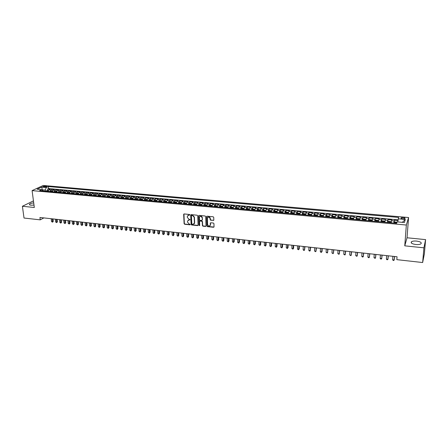<?xml version="1.0" encoding="UTF-8"?>
<svg xmlns="http://www.w3.org/2000/svg" width="448" height="448" viewBox="0 0 448 448"><rect width="100%" height="100%" fill="white"/><g stroke="black" fill="none" stroke-linecap="round" stroke-linejoin="round"><path stroke-width="0.67" d="M189.857 214.866L189.487 214.469L184.134 213.942L183.663 214.312L184.111 223.692L184.638 224.258L189.958 224.812L190.294 224.543L189.235 224.022L187.55 222.208L187.527 221.161L189.045 219.946L190.075 219.688L189.017 219.223L187.326 217.403L187.303 216.345L188.826 215.124L189.857 214.866M416.606 241.08C414.21 240.89 412.496 241.119 411.46 241.78C410.53 243.001 411.975 243.914 415.789 244.513C418.186 244.714 419.91 244.485 420.952 243.824C421.876 242.581 420.426 241.668 416.606 241.08M33.706 202.899C31.601 203.118 30.212 203.543 29.534 204.182C29.187 204.697 29.686 205.038 31.03 205.201L33.998 205.094M403.25 217.56L401.122 217.84C400.758 218.288 401.335 218.618 402.847 218.826L404.975 218.551C405.339 218.098 404.768 217.767 403.25 217.56M213.315 220.494L213.819 220.035L213.735 217.364L213.198 216.787L207.077 216.188L206.578 216.63L206.92 226.061L207.452 226.638L213.534 227.27L214.038 226.817L213.937 223.614L213.399 223.037L210.784 222.774L210.286 223.222L210.342 224.885C209.44 226.514 208.522 226.402 207.581 224.538L207.362 218.26C208.275 216.636 209.199 216.754 210.129 218.624L210.162 219.66L210.7 220.231L213.758 220.282M404.768 245.84L423.92 247.822L422.649 262.534L424.351 253.932L425.6 239.618L407.025 237.776L408.576 217.526L406.342 225.03L404.768 245.84L407.025 237.776M33.443 200.894L22.4 206.259L34.311 207.491L32.094 190.607L406.342 225.03M22.4 206.259L24.024 218.036L40.242 219.85L43.854 217.913M422.649 262.534L396.833 259.65L397.04 256.766L39.939 217.482L40.242 219.85M197.702 215.79L197.17 215.219L191.173 214.631L190.691 215.023L191.106 224.42L191.632 224.986L197.596 225.607L198.083 225.198L197.702 215.79M199.086 215.404L205.145 215.998L205.677 216.574L206.024 226.005L205.526 226.436L202.944 226.167L202.412 225.596L202.266 221.805L201.734 221.234L200.021 221.06L199.534 221.474L199.69 225.501L198.979 225.394L198.593 215.88L199.086 215.404M397.947 220.528L394.402 220.209L394.234 222.706M393.792 223.048L394.145 220.931L391.58 220.702L391.843 219.979L388.018 219.632L387.873 221.883M387.374 222.46L387.744 220.354L385.196 220.125L385.476 219.408L381.679 219.066L381.55 221.172M381.007 221.878L381.388 219.783L378.857 219.554L379.159 218.837L375.385 218.495L375.071 221.334M374.679 221.295L375.071 219.212L372.562 218.982L372.882 218.271L369.135 217.935L369.023 219.979M368.396 220.724L368.805 218.646L366.307 218.417L366.649 217.711L362.93 217.375L362.824 219.402M362.163 220.153L362.578 218.081L360.102 217.857L360.455 217.157L356.765 216.821L356.67 218.826M355.97 219.582L356.401 217.521L353.937 217.302L354.312 216.602L350.644 216.272L350.554 218.26M349.815 219.022L350.263 216.966L347.816 216.748L348.208 216.054L344.562 215.729L344.484 217.694M343.711 218.462L344.165 216.418L341.74 216.199L342.143 215.51L338.526 215.186L338.453 217.134M337.641 217.907L338.111 215.869L335.703 215.656L336.123 214.967L332.534 214.642L332.466 216.574M331.621 217.353L332.097 215.326L329.706 215.113L330.142 214.43L326.575 214.11L326.519 216.02M325.634 216.81L326.127 214.788L323.753 214.575L324.206 213.898L320.662 213.578L320.611 215.471M319.693 216.266L320.197 214.256L317.839 214.038L318.31 213.366L314.787 213.046L314.742 214.928M313.79 215.723L314.306 213.724L311.965 213.511L312.452 212.839L308.952 212.526L308.913 214.39M307.933 215.186L308.459 213.192L306.13 212.985L306.634 212.313L303.156 212.005L303.128 213.853M302.109 214.654L302.646 212.666L300.334 212.458L300.849 211.798L297.405 211.484L297.377 213.315M296.33 214.127L296.878 212.145L294.577 211.938L295.109 211.277L291.687 210.969L291.665 212.789M290.584 213.601L291.144 211.63L288.859 211.422L289.408 210.767L286.003 210.459L285.992 212.262M284.878 213.08L285.449 211.114L283.181 210.907L283.746 210.258L280.364 209.955L280.353 211.742M279.21 212.559L279.793 210.605L277.542 210.398L278.118 209.754L274.758 209.451L274.753 211.221M273.582 212.044L274.176 210.095L271.936 209.894L272.53 209.25L269.192 208.947L269.192 210.711M267.994 211.534L268.593 209.591L266.37 209.39L266.974 208.751L263.659 208.449L263.67 210.196M262.438 211.025L263.049 209.093L260.842 208.891L261.458 208.253L258.166 207.956L258.177 209.692M256.922 210.521L257.538 208.594L255.349 208.393L255.976 207.76L252.706 207.469L252.728 209.188M251.44 210.017L252.067 208.102L249.889 207.9L250.533 207.273L247.285 206.982L247.307 208.684M245.991 209.518L246.63 207.609L244.468 207.413L245.123 206.786L241.898 206.494L241.926 208.191M240.582 209.026L241.231 207.122L239.081 206.926L239.753 206.304L236.544 206.013L236.578 207.698M235.206 208.533L235.866 206.634L233.727 206.444L234.41 205.822L231.224 205.537L231.263 207.206M229.869 208.046L230.535 206.153L228.413 205.962L229.107 205.346L225.943 205.061L225.982 206.718M224.56 207.558L225.238 205.677L223.126 205.486L223.838 204.87L220.69 204.59L220.741 206.237M219.29 207.077L219.974 205.201L217.879 205.01L218.602 204.4L215.477 204.12L215.527 205.755M214.054 206.595L214.749 204.725L212.666 204.54L213.399 203.93L210.291 203.655L210.347 205.279M208.846 206.119L209.552 204.26L207.48 204.07L208.23 203.465L205.139 203.19L205.201 204.803M203.678 205.643L204.389 203.79L202.334 203.605L203.09 203.006L200.026 202.731L200.088 204.333M198.542 205.178L199.259 203.33L197.215 203.146L197.988 202.546L194.936 202.272L195.003 203.862M193.435 204.708L194.163 202.866L192.13 202.686L192.914 202.087L189.885 201.818L189.958 203.398M188.362 204.243L189.095 202.412L187.079 202.227L187.874 201.639L184.862 201.365L184.94 202.938M183.322 203.784L184.066 201.958L182.062 201.774L182.862 201.186L179.872 200.917L179.95 202.479M178.31 203.325L179.06 201.505L177.072 201.326L177.884 200.738L174.916 200.469L174.994 202.026M173.331 202.871L174.093 201.057L172.11 200.878L172.939 200.295L169.982 200.026L170.072 201.572M168.386 202.418L169.154 200.609L167.188 200.43L168.022 199.853L165.088 199.59L165.178 201.124M163.47 201.964L164.242 200.166L162.288 199.987L163.139 199.41L160.222 199.147L160.311 200.676M158.586 201.522L159.365 199.724L157.422 199.55L158.278 198.974L155.383 198.716L155.478 200.228M153.731 201.074L154.521 199.287L152.589 199.114L153.457 198.542L150.573 198.285L150.674 199.791M148.904 200.631L149.699 198.85L147.784 198.677L148.658 198.111L145.796 197.854L145.897 199.349M144.11 200.194L144.911 198.419L143.007 198.246L143.892 197.68L141.047 197.428L141.154 198.912M139.345 199.758L140.151 197.988L138.258 197.82L139.154 197.254L136.326 197.002L136.433 198.481M134.607 199.326L135.425 197.562L133.538 197.389L134.445 196.834L131.634 196.577L131.746 198.05M129.898 198.895L130.721 197.137L128.85 196.969L129.763 196.409L126.969 196.162L127.086 197.624L126.134 197.882L125.714 198.509M125.216 198.464L126.045 196.717L124.186 196.549L125.11 195.994L122.332 195.742L122.455 197.198M120.568 198.038L121.402 196.297L119.554 196.129L120.49 195.58L117.729 195.328L117.846 196.778L116.866 197.036L116.446 197.663M115.942 197.618L116.788 195.877L114.946 195.714L115.892 195.166L113.148 194.919L113.271 196.364L112.28 196.622L111.849 197.243M111.345 197.193L112.196 195.462L110.37 195.3L111.322 194.751L108.595 194.51L108.724 195.95M106.781 196.778L107.638 195.054L105.818 194.886L106.781 194.342L104.07 194.102L104.199 195.535M102.239 196.364L103.102 194.639L101.293 194.477L102.267 193.939L99.568 193.698L99.708 195.126M97.726 195.95L98.594 194.236L96.796 194.074L97.776 193.536L95.099 193.295L95.239 194.723M93.24 195.541L94.114 193.833L92.327 193.67L93.318 193.133L90.653 192.892L90.793 194.32M88.777 195.132L89.662 193.43L87.886 193.267L88.883 192.735L86.234 192.494L86.38 193.917M84.342 194.723L85.232 193.026L83.468 192.87L84.47 192.338L81.838 192.102L81.99 193.519M79.934 194.32L80.83 192.629L79.078 192.472L80.091 191.946L77.47 191.71L77.622 193.122M75.555 193.922L76.451 192.237L74.71 192.08L75.734 191.554L73.13 191.318L73.282 192.73M71.198 193.519L72.106 191.839L70.37 191.682L71.4 191.162L68.813 190.932L68.97 192.338M66.87 193.127L67.777 191.453L66.058 191.296L67.094 190.775L64.518 190.546L64.68 191.946M62.563 192.73L63.476 191.061L61.762 190.91L62.81 190.389L60.25 190.159L60.413 191.559M58.285 192.338L59.203 190.674L57.501 190.523L58.554 190.008L56.011 189.778L56.174 191.173M54.029 191.951L54.953 190.294L53.262 190.137L54.32 189.627L51.794 189.398L50.725 189.913L49.795 191.565M51.962 190.792L51.794 189.398M43.512 186.922L46.872 186.536L45.338 186.071L42.896 186.542L43.512 186.922M408.576 217.526L43.238 185.466L32.094 190.607M397.751 221.928L398.653 217.442L48.334 186.547L46.278 187.51L45.332 189.997L45.478 191.167M398.182 218.82L405.322 219.453L404.37 222.527L397.146 221.872L396.659 223.306L39.626 190.63L41.742 189.638L37.111 189.218L41.681 187.102L46.278 187.51M398.042 219.85L48.58 188.558L47.6 189.022L50.114 189.246L49.045 189.756L48.11 191.408M54.953 190.294L56.011 189.778M59.203 190.674L60.25 190.159M63.476 191.061L64.518 190.546M67.777 191.453L68.813 190.932M72.106 191.839L73.13 191.318M76.451 192.237L77.47 191.71M80.83 192.629L81.838 192.102M85.232 193.026L86.234 192.494M89.662 193.43L90.653 192.892M94.114 193.833L95.099 193.295M98.594 194.236L99.568 193.698M103.102 194.639L104.07 194.102M107.638 195.054L108.595 194.51M112.196 195.462L113.148 194.919M116.788 195.877L117.729 195.328M121.402 196.297L122.332 195.742M126.045 196.717L126.969 196.162M130.721 197.137L131.634 196.577M135.425 197.562L136.326 197.002M140.151 197.988L141.047 197.428M144.911 198.419L145.796 197.854M149.699 198.85L150.573 198.285M154.521 199.287L155.383 198.716M159.365 199.724L160.222 199.147M164.242 200.166L165.088 199.59M169.154 200.609L169.982 200.026M174.093 201.057L174.916 200.469M179.06 201.505L179.872 200.917M184.066 201.958L184.862 201.365M189.095 202.412L189.885 201.818M194.163 202.866L194.936 202.272M199.259 203.33L200.026 202.731M204.389 203.79L205.139 203.19M209.552 204.26L210.291 203.655M214.749 204.725L215.477 204.12M219.974 205.201L220.69 204.59M225.238 205.677L225.943 205.061M230.535 206.153L231.224 205.537M235.866 206.634L236.544 206.013M241.231 207.122L241.898 206.494M246.63 207.609L247.285 206.982M252.067 208.102L252.706 207.469M257.538 208.594L258.166 207.956M263.049 209.093L263.659 208.449M268.593 209.591L269.192 208.947M274.176 210.095L274.758 209.451M279.793 210.605L280.364 209.955M285.449 211.114L286.003 210.459M291.144 211.63L291.687 210.969M296.878 212.145L297.405 211.484M302.646 212.666L303.156 212.005M308.459 213.192L308.952 212.526M314.306 213.724L314.787 213.046M320.197 214.256L320.662 213.578M326.127 214.788L326.575 214.11M332.097 215.326L332.534 214.642M338.111 215.869L338.526 215.186M344.165 216.418L344.562 215.729M350.263 216.966L350.644 216.272M356.401 217.521L356.765 216.821M362.578 218.081L362.93 217.375M368.805 218.646L369.135 217.935M375.071 219.212L375.385 218.495M381.388 219.783L381.679 219.066M387.744 220.354L388.018 219.632M394.145 220.931L394.402 220.209M45.332 189.997L42.028 189.907M42.476 190.333L41.681 187.102M423.92 247.822L425.6 239.618M47.768 190.411L47.6 189.022M48.58 188.558L48.334 186.547M43.126 190.954L41.742 189.638M53.262 190.137L52.332 191.794M57.501 190.523L56.577 192.181M61.762 190.91L60.85 192.573M66.058 191.296L65.145 192.965M70.37 191.682L69.462 193.362M74.71 192.08L73.808 193.76M79.078 192.472L78.182 194.158M83.468 192.87L82.578 194.561M87.886 193.267L87.002 194.97M92.327 193.67L91.448 195.373M96.796 194.074L95.928 195.782M101.293 194.477L100.43 196.196M105.818 194.886L104.961 196.61M110.37 195.3L109.514 197.03M114.946 195.714L114.1 197.445M119.554 196.129L118.714 197.87M124.186 196.549L123.351 198.296M128.85 196.969L128.022 198.722M133.538 197.389L132.72 199.153M138.258 197.82L137.446 199.584M143.007 198.246L142.201 200.021M147.784 198.677L146.983 200.458M152.589 199.114L151.794 200.9M157.422 199.55L156.638 201.342M162.288 199.987L161.515 201.779M167.188 200.43L166.421 202.199M172.11 200.878L171.349 202.686M177.072 201.326L176.316 203.14M182.062 201.774L181.328 203.487M187.079 202.227L186.34 204.058M192.13 202.686L191.402 204.523M194.477 223.518L194.454 223.104M197.215 203.146L196.493 204.988M202.334 203.605L201.617 205.458M207.48 204.07L206.774 205.929M210.487 224.75L210.498 225.042M212.666 204.54L211.966 206.405M217.879 205.01L217.19 206.881M223.126 205.486L222.449 207.362M228.413 205.962L227.741 207.85M233.727 206.444L233.066 208.337M239.081 206.926L238.426 208.824M244.468 207.413L243.824 209.322M249.889 207.9L249.256 209.815M255.349 208.393L254.722 210.319M260.842 208.891L260.226 210.823M266.37 209.39L265.765 211.327M271.936 209.894L271.342 211.837M277.542 210.398L276.959 212.352M283.181 210.907L282.61 212.867M288.859 211.422L288.299 213.388M294.577 211.938L294.028 213.914M300.334 212.458L299.79 214.441M306.13 212.985L305.598 214.973M311.965 213.511L311.444 215.51M317.839 214.038L317.33 216.048M323.753 214.575L323.254 216.591M329.706 215.113L329.218 217.134M335.703 215.656L335.037 217.666M341.74 216.199L341.079 218.221M347.816 216.748L347.368 218.798M353.937 217.302L353.5 219.358M360.102 217.857L359.677 219.923M366.307 218.417L365.898 220.494M372.562 218.982L372.165 221.066M378.857 219.554L378.47 221.642M385.196 220.125L384.821 222.225M391.58 220.702L391.222 222.813M405.322 219.453L402.326 222.342M189.834 215.018L187.925 215.331M188.132 220.153L190.053 219.834M183.949 213.959L184.335 223.513L184.856 224.078L190.271 224.627M190.977 214.654L191.324 224.235L191.85 224.806L198.027 225.4M191.761 215.415L191.419 215.746L191.783 223.927L192.886 224.398L194.426 223.126L194.191 217.314L192.494 215.488L191.666 215.421M194.046 223.994L194.432 222.914M191.979 215.236L192.713 215.309L194.41 217.134L194.645 222.734M199.808 221.082L201.947 221.049L202.479 221.62L202.625 225.411L203.151 225.982L205.962 226.218M198.878 215.432L199.192 225.21L199.668 225.602M202.115 217.851C201.225 216.02 200.312 215.88 199.377 217.437L199.461 219.755L199.993 220.332L201.706 220.5L202.199 220.08L202.328 217.672C201.891 216.238 201.085 215.846 199.909 216.496M202.328 217.672L202.412 219.85M207.883 217.274C209.076 216.597 209.888 216.989 210.336 218.439L210.37 219.475L210.907 220.052L213.522 220.315M210.045 225.686L210.336 224.823M210.549 222.807L210.543 224.638M206.858 216.216L207.127 225.876L207.659 226.453L213.982 227.046M48.395 190.467L46.586 190.635L46.11 191.223M51.19 218.719L51.542 221.592L52.573 221.71L53.29 221.312L52.993 218.915M47.415 191.346L47.718 190.865L46.911 191.296M53.29 221.312L52.55 222.158L52.226 218.831M52.55 222.158L51.542 221.592M52.612 190.848L50.814 191.01L50.316 191.61M55.334 219.173L55.681 222.057L56.722 222.174L57.428 221.777L57.142 219.374M51.626 191.727L51.929 191.246L51.122 191.682M57.428 221.777L56.694 222.622L56.375 219.29M56.694 222.622L55.681 222.057M56.857 191.234L55.02 191.402L54.55 191.996M59.506 219.632L59.847 222.522L60.889 222.639L61.594 222.242L61.309 219.834M55.866 192.119L56.162 191.638L55.356 192.069M61.594 222.242L60.861 223.093L60.553 219.75M60.861 223.093L59.847 222.522M61.124 191.621L59.27 191.789L58.8 192.388M63.7 220.097L64.03 222.992L65.083 223.11L65.783 222.706L65.503 220.293M60.127 192.506L60.424 192.024L59.612 192.461M65.783 222.706L65.05 223.563L64.747 220.209M65.05 223.563L64.03 222.992M65.419 192.013L63.543 192.181L63.084 192.78M67.917 220.556L68.242 223.462L69.3 223.58L69.994 223.177L69.72 220.758M64.411 192.898L64.708 192.416L63.896 192.853M69.994 223.177L69.261 224.034L68.975 220.674M69.261 224.034L68.242 223.462M69.742 192.405L67.844 192.573L67.385 193.172M72.156 221.026L72.481 223.938L73.539 224.056L74.228 223.653L73.959 221.222M68.723 193.295L69.014 192.814L68.208 193.245M74.228 223.653L73.494 224.51L73.22 221.144M73.494 224.51L72.481 223.938M74.082 192.802L72.173 192.965L71.714 193.57M76.423 221.497L76.737 224.414L77.806 224.532L78.49 224.129L78.226 221.693M73.063 193.693L73.349 193.206L72.542 193.642M78.49 224.129L77.756 224.986L77.493 221.614M77.756 224.986L76.737 224.414M78.456 193.2L76.524 193.362L76.07 193.967M80.713 221.967L81.021 224.896L82.096 225.014L82.774 224.605L82.516 222.163M77.426 194.09L77.711 193.609L76.899 194.046M82.774 224.605L82.046 225.467L81.788 222.085M82.046 225.467L81.021 224.896M82.852 193.598L80.903 193.76L80.45 194.37M85.025 222.443L85.333 225.378L86.414 225.495L87.086 225.086L86.834 222.639M81.81 194.494L82.096 194.006L81.284 194.443M87.086 225.086L86.352 225.954L86.111 222.561M86.352 225.954L85.333 225.378M87.27 194.001L85.327 194.158L84.857 194.774M89.365 222.919L89.667 225.859L90.754 225.982L91.42 225.568L91.174 223.115M85.327 194.158L87.147 194.32M86.229 194.897L86.509 194.41L85.697 194.846M91.42 225.568L90.692 226.442L90.457 223.037M90.692 226.442L89.667 225.859M91.722 194.404L89.734 194.566L89.286 195.177M93.733 223.401L94.024 226.352L95.122 226.47L95.777 226.055L95.536 223.597M90.67 195.306L90.944 194.818L90.132 195.255M95.777 226.055L95.049 226.929L94.83 223.518M95.049 226.929L94.024 226.352M96.197 194.807L94.186 194.97L93.75 195.586M98.123 223.882L98.409 226.839L99.512 226.962L100.162 226.548L99.926 224.078M95.133 195.714L95.407 195.227L94.595 195.664M100.162 226.548L99.434 227.422L99.226 224.006M99.434 227.422L98.409 226.839M100.699 195.216L98.672 195.378L98.235 195.994M102.542 224.37L102.822 227.332L103.925 227.461L104.574 227.041L104.345 224.566M99.63 196.123L99.898 195.636L99.086 196.073M104.574 227.041L103.846 227.914L103.65 224.487M103.846 227.914L102.822 227.332M105.224 195.63L103.18 195.793L102.743 196.409M106.982 224.857L107.257 227.83L108.371 227.954L109.01 227.534L108.786 225.053M104.149 196.538L104.418 196.05L103.606 196.487M109.01 227.534L108.287 228.413L108.097 224.98M108.287 228.413L107.257 227.83M109.782 196.045L107.738 196.196L107.285 196.823M111.451 225.35L111.72 228.329L112.834 228.458L113.473 228.032L113.254 225.546M108.696 196.952L108.959 196.465L108.147 196.902M113.473 228.032L112.75 228.917L112.571 225.473M112.75 228.917L111.72 228.329M114.363 196.459L113.254 196.358M115.948 225.842L116.206 228.833L117.331 228.962L117.964 228.53L117.751 226.038M113.271 197.372L113.534 196.885L112.958 196.874L112.722 197.322M117.964 228.53L117.236 229.421L117.074 225.966M117.236 229.421L116.206 228.833M118.978 196.879L117.846 196.778M120.467 226.341L120.719 229.337L121.856 229.466L122.478 229.034L122.27 226.537M117.874 197.792L118.132 197.305L117.555 197.294L117.32 197.742M122.478 229.034L121.755 229.925L121.604 226.464M121.755 229.925L120.719 229.337M123.614 197.299L121.509 197.45L121.066 198.083M125.014 226.839L125.261 229.846L126.403 229.975L127.019 229.544L126.818 227.041M122.506 198.218L122.763 197.73L122.181 197.714L121.946 198.167M127.019 229.544L126.297 230.434L126.157 226.968M126.297 230.434L125.261 229.846M128.279 197.725L127.103 197.618M129.59 227.343L129.83 230.356L130.978 230.485L131.589 230.054L131.393 227.539M127.165 198.643L127.417 198.156L126.834 198.139L126.605 198.593M131.589 230.054L130.866 230.95L130.738 227.472M130.866 230.95L129.83 230.356M132.978 198.15L130.81 198.307L130.396 198.94M134.193 227.847L134.428 230.871L135.582 231L136.186 230.569L135.996 228.049M131.852 199.074L132.098 198.587L131.516 198.565L131.286 199.018M136.186 230.569L135.464 231.465L135.352 227.976M135.464 231.465L134.428 230.871M137.698 198.582L135.537 198.727L135.1 199.371M138.824 228.357L139.048 231.392L140.213 231.521L140.812 231.084L140.627 228.558M136.567 199.506L136.814 199.018L136.226 198.996L135.996 199.45M140.812 231.084L140.09 231.986L139.989 228.486M140.09 231.986L139.048 231.392M142.453 199.013L140.269 199.158L139.838 199.802M143.483 228.872L143.702 231.913L144.866 232.042L145.46 231.599L145.281 229.068M141.31 199.937L141.557 199.45L140.963 199.427L140.739 199.886M145.46 231.599L144.743 232.506L144.654 229.001M144.743 232.506L143.702 231.913M147.235 199.45L145.001 199.601L144.603 200.239M148.17 229.387L148.378 232.434L149.554 232.568L150.142 232.126L149.968 229.583M146.087 200.374L146.322 199.886L145.734 199.864L145.51 200.323M150.142 232.126L149.419 233.033L149.346 229.516M149.419 233.033L148.378 232.434M152.046 199.886L149.794 200.038L149.397 200.676M152.886 229.908L153.087 232.96L154.269 233.094L154.851 232.652L154.683 230.104M150.886 200.816L151.127 200.329L150.534 200.301L150.31 200.76M154.851 232.652L154.129 233.559L154.067 230.037M154.129 233.559L153.087 232.96M156.89 200.323L154.61 200.474L154.218 201.118M157.629 230.429L157.825 233.492L159.012 233.626L159.583 233.178L159.426 230.625M155.719 201.258L155.954 200.771L155.361 200.743L155.137 201.202M159.583 233.178L158.866 234.091L158.816 230.558M158.866 234.091L157.825 233.492M161.762 200.766L159.46 200.917L159.074 201.561M162.4 230.955L162.59 234.024L163.783 234.158L164.349 233.71L164.198 231.151M160.586 201.701L160.815 201.214L160.216 201.186L159.998 201.65M164.349 233.71L163.632 234.629L163.598 231.084M163.632 234.629L162.59 234.024M166.662 201.214L164.366 201.354L163.957 202.009M167.199 231.482L167.384 234.562L168.582 234.696L169.142 234.248L168.997 231.678M165.474 202.149L165.704 201.662L165.105 201.628L164.886 202.098M169.142 234.248L168.431 235.166L168.409 231.616M168.431 235.166L167.384 234.562M171.595 201.662L169.254 201.807L168.874 202.462M172.032 232.014L172.206 235.099L173.415 235.239L173.97 234.786L173.824 232.21M170.402 202.602L170.626 202.115L170.022 202.082L169.809 202.546M173.97 234.786L173.253 235.71L173.247 232.148M173.253 235.71L172.206 235.099M176.562 202.11L175.14 201.981L174.194 202.261L173.818 202.91M176.893 232.546L177.055 235.642L178.276 235.782L178.819 235.323L178.685 232.742M175.353 203.056L175.577 202.569L174.972 202.53L174.759 203M178.819 235.323L178.108 236.253L178.114 232.68M178.108 236.253L177.055 235.642M181.558 202.563L180.107 202.434L179.166 202.714L178.791 203.37M181.782 233.083L181.938 236.191L183.165 236.331L183.702 235.872L183.574 233.279M180.342 203.51L180.561 203.022L179.95 202.983L179.743 203.454M183.702 235.872L182.991 236.802L183.008 233.218M182.991 236.802L181.938 236.191M186.581 203.022L185.108 202.888L184.167 203.168L183.798 203.829M186.704 233.626L186.85 236.74L188.087 236.88L188.614 236.421L188.496 233.822M185.36 203.969L185.573 203.482L184.962 203.442L184.755 203.913M188.614 236.421L187.902 237.35L187.936 233.761M187.902 237.35L186.85 236.74M191.638 203.482L190.137 203.347L189.202 203.627L188.838 204.288M191.654 234.17L191.794 237.294L193.038 237.434L193.558 236.97L193.446 234.366M190.406 204.434L190.618 203.946L190.002 203.902L189.801 204.378M193.558 236.97L192.847 237.905L192.898 234.31M192.847 237.905L191.794 237.294M196.728 203.952L195.205 203.806L194.27 204.086L193.911 204.753M196.638 234.718L196.767 237.849L198.016 237.989L198.531 237.524L198.425 234.914M195.49 204.898L195.698 204.411L195.076 204.366L194.874 204.842M198.531 237.524L197.826 238.465L197.887 234.858M197.826 238.465L196.767 237.849M201.841 204.445L200.301 204.271L199.366 204.551L199.013 205.218M201.65 235.273L201.774 238.414L203.028 238.554L203.538 238.084L203.437 235.469M200.603 205.363L200.805 204.876L200.183 204.831L199.987 205.307M203.538 238.084L202.832 239.025L202.91 235.407M202.832 239.025L201.774 238.414M206.987 204.938L205.425 204.736L204.523 205.01L204.148 205.688M206.696 235.827L206.808 238.974L208.074 239.114L208.572 238.644L208.477 236.023M204.523 205.01L206.903 205.229M205.75 205.834L205.946 205.352L205.324 205.302L205.128 205.778M208.572 238.644L207.866 239.59L207.962 235.962M207.866 239.59L206.808 238.974M212.167 205.436L210.588 205.201L209.664 205.492L209.317 206.164M211.77 236.382L211.876 239.54L213.147 239.686L213.64 239.21L213.556 236.578M210.924 206.31L211.126 205.822L210.498 205.772L210.302 206.254M213.64 239.21L212.934 240.162L213.046 236.522M212.934 240.162L211.876 239.54M217.386 205.94L215.779 205.677L214.883 205.957L214.519 206.64M217.235 206.573L217.134 206.875M216.877 236.947L216.972 240.111L218.254 240.257L218.736 239.781L218.658 237.143M214.883 205.957L217.319 206.181M216.138 206.786L216.334 206.298L215.701 206.248L215.51 206.73M218.736 239.781L218.036 240.733L218.159 237.087M218.036 240.733L216.972 240.111M222.634 206.438L221.01 206.153L220.091 206.438L219.755 207.116M222.499 207.026L222.387 207.357M222.018 237.513L222.107 240.688L223.395 240.834L223.871 240.352L223.798 237.709M221.385 207.267L221.575 206.78L220.942 206.724L220.752 207.211M223.871 240.352L223.166 241.31L223.306 237.653M223.166 241.31L222.107 240.688M227.92 206.942L226.268 206.629L225.355 206.92L225.025 207.598M227.797 207.48L227.674 207.844M227.192 238.078L227.27 241.265L228.564 241.41L229.034 240.929L228.967 238.274M226.666 207.749L226.85 207.262L226.218 207.206L226.027 207.693M226.218 207.206L226.229 207.71L226.218 207.206M229.034 240.929L228.334 241.892L228.491 238.224M228.334 241.892L227.27 241.265M233.234 207.446L231.566 207.11L230.675 207.396L230.328 208.085M233.128 207.939L232.994 208.331M232.394 238.655L232.467 241.847L233.772 241.993L234.231 241.511L234.175 238.846M230.675 207.396L233.19 207.626M231.98 208.236L232.159 207.749L231.526 207.687L231.336 208.18M231.526 207.687L231.532 208.197L231.526 207.687M234.231 241.511L233.531 242.474L233.705 238.795M233.531 242.474L232.467 241.847M238.588 207.956L236.891 207.592L235.984 207.889L235.665 208.572M238.493 208.398L238.347 208.818M237.636 239.226L237.698 242.435L239.008 242.581L239.456 242.094L239.411 239.422M237.328 208.723L237.507 208.236L236.869 208.169L236.684 208.667M239.456 242.094L238.762 243.062L238.952 239.372M238.762 243.062L237.698 242.435M243.981 208.466L242.256 208.079L241.354 208.376L241.035 209.065M243.891 208.863L243.734 209.311M242.906 239.809L242.956 243.023L244.278 243.169L244.72 242.682L244.681 240.005M242.71 209.216L242.889 208.723L242.245 208.662L242.06 209.16M244.72 242.682L244.026 243.65L244.233 239.954M244.026 243.65L242.956 243.023M249.407 208.981L247.654 208.572L246.758 208.869L246.445 209.558M249.329 209.328L249.161 209.81M248.214 240.391L248.254 243.617L249.586 243.762L250.018 243.275L249.984 240.587M248.13 209.714L248.304 209.222L247.66 209.149L247.475 209.653M247.66 209.149L247.66 209.67L247.66 209.149M250.018 243.275L249.323 244.244L249.547 240.537M249.323 244.244L248.254 243.617M254.867 209.496L253.092 209.065L252.196 209.367L251.888 210.056M254.8 209.798L254.626 210.308M253.551 240.979L253.585 244.21L254.923 244.362L255.349 243.869L255.326 241.175M253.585 210.213L253.758 209.72L253.109 209.647L252.93 210.151M255.349 243.869L254.654 244.843L254.895 241.125M254.654 244.843L253.585 244.21M260.366 210.011L258.558 209.563L257.667 209.866L257.37 210.56M260.31 210.274L260.12 210.812M258.927 241.573L258.95 244.81L260.299 244.961L260.714 244.468L260.697 241.763M259.073 210.717L259.246 210.218L258.591 210.146L258.412 210.655M260.714 244.468L260.025 245.448L260.277 241.718M260.025 245.448L258.95 244.81M265.899 210.532L264.068 210.062L263.178 210.364L262.881 211.064M265.854 210.75L265.653 211.316M264.337 242.166L264.348 245.414L265.703 245.571L266.112 245.067L266.106 242.362M264.6 211.221L264.768 210.722L264.113 210.644L263.934 211.159M266.112 245.067L265.423 246.053L265.698 242.318M265.423 246.053L264.348 245.414M271.471 211.058L271.281 210.717L269.606 210.566L268.722 210.868L268.436 211.574M271.438 211.232L271.225 211.826M269.78 242.766L269.786 246.025L271.146 246.176L271.544 245.678L271.55 242.962M270.166 211.73L270.329 211.226L269.668 211.148L269.494 211.669M271.544 245.678L270.861 246.663L271.146 242.917M270.861 246.663L269.786 246.025M277.082 211.585L276.87 211.226L275.19 211.075L274.327 211.372L274.025 212.083M277.054 211.719L276.83 212.341M275.262 243.37L275.257 246.635L276.629 246.792L277.015 246.288L277.026 243.561M274.327 211.372L277.077 211.624M275.766 212.246L275.929 211.742L275.262 211.658L275.089 212.184M277.015 246.288L276.332 247.279L276.64 243.522M276.332 247.279L275.257 246.635M282.733 212.111L282.498 211.736L280.806 211.585L279.927 211.893L279.653 212.598M282.71 212.206L282.475 212.856M280.778 243.975L280.762 247.251L282.145 247.408L282.52 246.898L282.537 244.171M281.4 212.761L281.562 212.251L280.896 212.173L280.722 212.699M280.89 212.71L280.896 212.173L280.879 212.71M282.52 246.898L281.837 247.895L282.162 244.126M281.837 247.895L280.762 247.251M288.417 212.643L288.165 212.251L286.457 212.094L285.606 212.397L285.314 213.119M288.406 212.699L288.159 213.377M286.328 244.586L286.3 247.873L287.694 248.03L288.064 247.52L288.086 244.782M285.606 212.397L288.411 212.654M287.078 213.282L287.235 212.772L286.563 212.688L286.395 213.214M288.064 247.52L287.381 248.517L287.722 244.737M287.381 248.517L286.3 247.873M291.306 212.918L294.14 213.175L293.866 212.772L292.152 212.615L291.284 212.923L291.015 213.64M294.134 213.198L293.882 213.903M291.917 245.202L291.883 248.5L293.283 248.657L293.642 248.142L293.675 245.392M292.79 213.802L292.947 213.293L292.27 213.203L292.102 213.741M293.642 248.142L292.958 249.144L293.322 245.353M292.958 249.144L291.883 248.5M299.897 213.741L299.606 213.293L297.881 213.136L297.018 213.45L296.755 214.166M299.897 213.713L299.639 214.43M297.545 245.818L297.494 249.127L298.906 249.284L299.253 248.769L299.298 246.014M298.547 214.329L298.693 213.814L298.015 213.724L297.853 214.267M299.253 248.769L298.575 249.777L298.956 245.974M298.575 249.777L297.494 249.127M305.693 214.34L305.39 213.819L303.649 213.657L302.792 213.976L302.534 214.693M305.693 214.239L305.441 214.962M303.206 246.445L303.15 249.76L304.567 249.917L304.959 246.635M304.338 214.861L304.483 214.346L303.8 214.25L303.638 214.794M303.15 249.76L303.666 250.348L304.231 250.41L304.567 249.917L304.629 246.596M311.522 214.956L311.209 214.346L309.456 214.189L308.627 214.497L308.353 215.225M308.627 214.497L311.517 214.76L311.282 215.494M308.907 247.072L308.84 250.398L310.268 250.555L310.66 247.262M310.167 215.393L310.313 214.878L309.624 214.782L309.467 215.326M308.84 250.398L309.35 250.986L309.921 251.048L310.268 250.555L310.341 247.229M317.391 215.594L317.066 214.878L315.308 214.715L314.479 215.029L314.216 215.762M317.397 215.303L317.156 216.031M314.647 247.699L314.563 251.037L316.002 251.199L316.394 247.895M314.479 215.029L317.386 215.292M316.036 215.93L316.176 215.41L315.487 215.314L315.33 215.863M314.563 251.037L315.65 251.692L316.002 251.199L316.086 247.862M323.299 216.255L322.969 215.415L321.194 215.253L320.348 215.572L320.113 216.3M323.31 215.841L323.075 216.574M320.426 248.338L320.331 251.686L321.776 251.843L322.09 251.317L322.168 248.528M321.95 216.468L322.084 215.947L321.395 215.852L321.238 216.406M320.331 251.686L320.841 252.274L321.418 252.336L321.776 251.843L321.877 248.494M329.241 216.944L328.905 215.953L327.118 215.79L326.278 216.115L326.049 216.843M326.301 216.104L329.252 216.373L329.034 217.118M326.239 248.976L326.133 252.336L327.594 252.498L327.981 249.166M327.902 217.017L328.031 216.49L327.337 216.39L327.186 216.95M326.133 252.336L327.225 252.991L327.594 252.498L327.701 249.138M335.255 216.933L334.886 216.496L333.088 216.334L332.254 216.658L332.03 217.392M332.097 249.62L331.979 252.986L333.446 253.154L333.833 249.81M333.894 217.566L334.023 217.039L333.323 216.933L333.172 217.498M331.979 252.986L333.066 253.646L333.446 253.154L333.564 249.782M338.29 217.196L341.281 217.47L340.911 217.045L339.097 216.882L338.268 217.207L338.05 217.946M337.988 250.27L337.859 253.646L339.338 253.809L339.724 250.46M339.926 218.114L340.054 217.588L339.349 217.482L339.198 218.047M337.859 253.646L338.951 254.307L339.338 253.809L339.472 250.432M347.329 218.792L346.97 217.594L345.15 217.431L344.322 217.756L344.114 218.501M344.344 217.75L347.357 218.025L347.161 218.775M343.924 250.919L343.784 254.307L345.274 254.475L345.654 251.11M346.002 218.674L346.125 218.142L345.414 218.03L345.268 218.607M343.784 254.307L344.876 254.974L345.274 254.475L345.414 251.087M353.444 219.352L353.08 218.148L351.243 217.986L350.42 218.31L350.218 219.055M353.489 218.59L353.287 219.341M349.899 251.58L349.748 254.979L351.243 255.142L351.63 251.77M352.122 219.234L352.24 218.702L351.529 218.59L351.383 219.162M349.748 254.979L350.84 255.64L351.243 255.142L351.4 251.742M359.61 219.901L359.229 218.708L357.375 218.54L356.563 218.87L356.367 219.621M359.649 219.15L359.458 219.901M355.914 252.241L355.751 255.651L357.258 255.819L357.644 252.431M358.282 219.794L358.394 219.262L357.678 219.145L357.538 219.727M355.751 255.651L356.843 256.318L357.258 255.819L357.426 252.409M365.814 220.466L365.417 219.274L363.558 219.1L362.746 219.436L362.555 220.186M362.768 219.425L365.842 219.705L365.669 220.472M361.973 252.907L361.794 256.323L363.317 256.497L363.698 253.098M364.487 220.366L364.599 219.828L363.877 219.71L363.737 220.293M361.794 256.323L362.286 256.928L362.891 256.995L363.317 256.497L363.496 253.075M372.053 221.054L372.103 220.287L371.655 219.839L369.779 219.666L368.995 219.996L368.794 220.758M368.995 219.996L372.092 220.276L371.924 221.043M368.071 253.579L367.881 257.006L369.41 257.18L369.79 253.764M370.731 220.937L370.843 220.399L370.115 220.276L369.981 220.864M367.881 257.006L368.368 257.611L368.978 257.678L369.41 257.18L369.606 253.747M378.224 221.62L378.398 220.858L378.342 221.631M378.386 220.847L377.933 220.41L376.046 220.237L375.262 220.567L378.398 220.858M374.214 254.251L374.013 257.695L375.547 257.863L375.928 254.442M377.026 221.514L377.132 220.97L376.398 220.847L376.264 221.441M374.013 257.695L375.11 258.367L375.547 257.863L375.754 254.425M384.681 222.214L384.731 221.435L384.255 220.982L382.351 220.808L381.562 221.15L381.394 221.911M381.578 221.138L384.72 221.424L384.569 222.202M380.397 254.934L380.184 258.384L381.73 258.558L382.11 255.119M383.359 222.09L383.46 221.547L382.726 221.424L382.598 222.023M380.184 258.384L380.66 258.989L381.282 259.056L381.73 258.558L381.948 255.102M391.059 222.796L391.115 222.018L390.622 221.564L388.707 221.385L387.918 221.726L387.761 222.494M387.94 221.721L391.104 222.006L390.958 222.785M386.624 255.618L386.394 259.078L387.957 259.252L388.332 255.808M389.743 222.673L389.838 222.13L389.099 222.001L388.976 222.606M386.394 259.078L386.87 259.689L387.492 259.756L387.957 259.252L388.186 255.791M397.051 222.158L395.108 221.967L394.324 222.309L394.173 223.082M392.89 256.306L392.65 259.778L394.223 259.958L394.598 256.497M396.166 223.261L396.262 222.718L395.517 222.589L395.394 223.194M392.65 259.778L393.126 260.389L393.753 260.456L394.223 259.958L394.464 256.48M50.725 189.913L49.045 189.756M45.45 186.978L45.338 186.071M46.334 186.805L46.25 186.155M48.261 190.781L46.614 190.63M47.225 191.33L47.174 190.876M52.478 191.167L50.814 191.01M51.436 191.71L51.38 191.257M56.728 191.554L55.042 191.397M55.67 192.097L55.614 191.643M60.995 191.94L59.293 191.783M59.926 192.489L59.87 192.03M65.29 192.332L63.571 192.175M64.204 192.881L64.154 192.422M69.608 192.724L67.872 192.567M68.51 193.273L68.46 192.814M73.954 193.122L72.195 192.959M72.845 193.67L72.794 193.211M78.327 193.519L76.552 193.357M77.202 194.068L77.151 193.609M82.723 193.917L80.926 193.754M81.581 194.471L81.536 194.006M85.994 194.874L85.943 194.41M91.594 194.729L89.757 194.561M90.429 195.283L90.378 194.813M96.068 195.138L94.214 194.964M94.886 195.686L94.842 195.222M100.57 195.546L98.694 195.373M99.372 196.101L99.333 195.63M105.101 195.955L103.202 195.787M103.891 196.515L103.846 196.045M109.659 196.375L107.738 196.196M108.433 196.93L108.388 196.459M114.24 196.79L112.302 196.616M112.997 197.35L112.958 196.874M118.854 197.21L116.894 197.03M117.594 197.77L117.555 197.294M123.491 197.635L121.509 197.45M122.22 198.19L122.181 197.714M128.162 198.055L126.157 197.876M126.874 198.615L126.834 198.139M132.86 198.486L130.833 198.302M131.555 199.046L131.516 198.565M137.581 198.918L135.537 198.727M136.259 199.478L136.226 198.996M142.335 199.349L140.269 199.158M141.002 199.909L140.963 199.427M147.118 199.786L145.029 199.595M145.768 200.346L145.734 199.864M151.934 200.222L149.817 200.032M150.562 200.782L150.534 200.301M156.778 200.665L154.638 200.469M155.389 201.225L155.361 200.743M161.65 201.107L159.488 200.911M160.244 201.673L160.216 201.186M166.55 201.555L164.366 201.354M165.133 202.121L165.105 201.628M171.483 202.003L169.277 201.802M170.05 202.569L170.022 202.082M176.45 202.457L174.216 202.255M174.994 203.022L174.972 202.53M181.446 202.91L179.189 202.703M179.973 203.476L179.95 202.983M186.474 203.37L184.19 203.162M184.985 203.935L184.962 203.442M191.531 203.829L189.224 203.622M190.025 204.394L190.002 203.902M196.627 204.294L194.292 204.081M195.098 204.859L195.076 204.366M201.751 204.758L199.388 204.546M200.206 205.33L200.183 204.831M205.341 205.8L205.324 205.302M212.094 205.705L209.686 205.481M210.515 206.27L210.498 205.772M215.718 206.746L215.701 206.248M222.578 206.657L220.114 206.433M220.954 207.228L220.942 206.724M227.864 207.138L225.378 206.914M238.554 208.113L236.006 207.883M236.869 208.169L236.874 208.684L236.863 208.174M243.947 208.606L241.377 208.37M242.245 208.662L242.256 209.177L242.239 208.667M249.379 209.098L246.781 208.863M254.845 209.597L252.218 209.356M253.103 210.168L253.103 209.658M260.344 210.095L257.69 209.854M258.586 210.672L258.586 210.157M265.888 210.605L263.2 210.358M264.107 211.176L264.102 210.661M271.46 211.109L268.744 210.862M275.251 212.195L275.251 211.68M282.727 212.134L279.95 211.882M299.891 213.702L297.041 213.438M305.687 214.228L302.814 213.965M303.778 214.805L303.783 214.278M309.596 215.342L309.607 214.81M315.459 215.874L315.47 215.348M323.299 215.83L320.37 215.566M321.362 216.418L321.373 215.886M327.303 216.961L327.32 216.429M335.244 216.922L332.276 216.647M333.284 217.51L333.301 216.972M339.304 218.058L339.326 217.521M353.478 218.579L350.442 218.305M351.478 219.173L351.506 218.635M359.638 219.139L356.58 218.865M357.627 219.738L357.655 219.195M370.059 220.875L370.087 220.326M376.342 221.446L376.37 220.903M389.038 222.611L389.071 222.062M396.922 222.538L394.346 222.303M395.45 223.199L395.489 222.645M411.359 243.023L411.46 241.78M29.618 204.803L29.534 204.182M401.089 218.294L401.122 217.84M253.114 210.168L253.109 209.647M258.597 210.672L258.591 210.146M264.113 211.176L264.113 210.644M275.262 212.195L275.262 211.658M303.789 214.81L303.8 214.25M309.613 215.342L309.624 214.782M315.476 215.88L315.487 215.314M321.378 216.418L321.395 215.852M327.32 216.961L327.337 216.39M333.301 217.51L333.323 216.933M339.326 218.058L339.349 217.482M351.501 219.173L351.529 218.59M357.65 219.738L357.678 219.145M370.082 220.875L370.115 220.276M376.365 221.452L376.398 220.847M389.06 222.611L389.099 222.001M395.478 223.199L395.517 222.589"/></g></svg>
